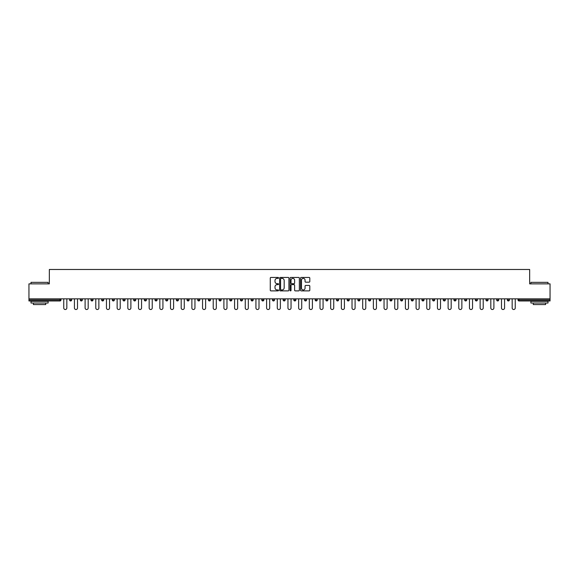 <?xml version="1.0" encoding="UTF-8"?>
<svg xmlns="http://www.w3.org/2000/svg" width="579" height="579" viewBox="0 0 579 579"><rect width="100%" height="100%" fill="white"/><g stroke="black" fill="none" stroke-linecap="round" stroke-linejoin="round"><path stroke-width="0.87" d="M278.55 277.913A0.47 0.47 0 0 0 278.079 277.442L270.943 277.442A0.673 0.673 0 0 0 270.27 278.115L270.27 290.209A0.673 0.673 0 0 0 270.943 290.882L278.079 290.882A0.47 0.47 0 0 0 278.55 290.412A0.47 0.47 0 0 0 278.079 289.941L277.153 289.941A2.15 2.15 0 0 1 275.003 287.792L275.003 286.779A2.15 2.15 0 0 1 277.153 284.629L278.079 284.629A0.47 0.47 0 0 0 278.55 284.159A0.47 0.47 0 0 0 278.079 283.688L277.153 283.688A2.15 2.15 0 0 1 275.003 281.539L275.003 280.533A2.15 2.15 0 0 1 277.153 278.383L278.079 278.383A0.47 0.47 0 0 0 278.55 277.913M309.135 282.183A0.673 0.673 0 0 0 309.801 281.51L309.801 278.115A0.673 0.673 0 0 0 309.135 277.442L301.203 277.442A0.673 0.673 0 0 0 300.537 278.115L300.537 290.209A0.673 0.673 0 0 0 301.203 290.882L309.135 290.882A0.673 0.673 0 0 0 309.801 290.209L309.801 286.113A0.673 0.673 0 0 0 309.135 285.44L305.741 285.44A0.673 0.673 0 0 0 305.068 286.113L305.068 288.139A1.795 1.795 0 0 1 303.273 289.941A1.795 1.795 0 0 1 301.478 288.139L301.478 280.178A1.795 1.795 0 0 1 303.273 278.383A1.795 1.795 0 0 1 305.068 280.178L305.068 281.51A0.673 0.673 0 0 0 305.741 282.183L309.135 282.183M28.95 298.844L28.95 283.855L49.345 283.855L49.345 269.481L529.655 269.481L529.655 283.855L550.05 283.855L550.05 298.844L28.95 298.844L28.95 299.936L59.955 299.936L59.955 298.844M288.914 278.115A0.673 0.673 0 0 0 288.241 277.442L280.316 277.442A0.673 0.673 0 0 0 279.643 278.115L279.643 290.209A0.673 0.673 0 0 0 280.316 290.882L288.241 290.882A0.673 0.673 0 0 0 288.914 290.209L288.914 278.115M290.759 277.442L298.684 277.442A0.673 0.673 0 0 1 299.357 278.115L299.357 290.209A0.673 0.673 0 0 1 298.684 290.882L295.297 290.882A0.673 0.673 0 0 1 294.624 290.209L294.624 285.302A0.673 0.673 0 0 0 293.951 284.629L291.7 284.629A0.673 0.673 0 0 0 291.027 285.302L291.027 290.412A0.47 0.47 0 0 1 290.557 290.882A0.47 0.47 0 0 1 290.086 290.412L290.086 278.115A0.673 0.673 0 0 1 290.759 277.442M60.983 298.844L60.983 299.936A1.028 1.028 0 0 1 59.955 300.964L28.95 300.964L28.95 299.936M550.05 298.844L550.05 300.964L519.045 300.964A1.028 1.028 0 0 1 518.017 299.936L518.017 298.844M69.603 299.936A1.028 1.028 0 0 0 70.631 300.964A1.028 1.028 0 0 0 71.658 299.936A1.028 1.028 0 0 1 70.631 300.964A1.028 1.028 0 0 0 71.658 299.936L71.658 298.844L71.658 299.936L69.603 299.936A1.028 1.028 0 0 0 70.631 300.964A1.028 1.028 0 0 1 69.603 299.936L69.603 298.844M59.955 300.964A1.028 1.028 0 0 0 60.983 299.936A1.028 1.028 0 0 1 59.955 300.964L59.955 299.936L60.983 299.936M80.278 298.844L80.278 299.936L80.278 298.844M82.334 298.844L82.334 299.936L82.334 298.844M90.954 299.936A1.028 1.028 0 0 0 91.981 300.964A1.028 1.028 0 0 0 93.009 299.936A1.028 1.028 0 0 1 91.981 300.964A1.028 1.028 0 0 0 93.009 299.936L93.009 298.844L93.009 299.936L90.954 299.936A1.028 1.028 0 0 0 91.981 300.964A1.028 1.028 0 0 1 90.954 299.936L90.954 298.844M101.636 298.844L101.636 299.936L101.636 298.844M103.684 298.844L103.684 299.936A1.028 1.028 0 0 1 102.657 300.964A1.028 1.028 0 0 1 101.636 299.936A1.028 1.028 0 0 0 102.657 300.964A1.028 1.028 0 0 0 103.684 299.936A1.028 1.028 0 0 1 102.657 300.964A1.028 1.028 0 0 1 101.636 299.936L103.684 299.936M112.312 299.936A1.028 1.028 0 0 0 113.339 300.964A1.028 1.028 0 0 0 114.36 299.936A1.028 1.028 0 0 1 113.339 300.964A1.028 1.028 0 0 0 114.36 299.936L114.36 298.844L114.36 299.936L112.312 299.936A1.028 1.028 0 0 0 113.339 300.964A1.028 1.028 0 0 1 112.312 299.936L112.312 298.844M125.042 298.844L125.042 299.936A1.028 1.028 0 0 1 124.015 300.964A1.028 1.028 0 0 1 122.987 299.936L122.987 298.844M134.69 300.964A1.028 1.028 0 0 0 135.718 299.936L135.718 298.844L135.718 299.936A1.028 1.028 0 0 1 134.69 300.964A1.028 1.028 0 0 1 133.662 299.936L133.662 298.844M146.393 298.844L146.393 299.936A1.028 1.028 0 0 1 145.365 300.964A1.028 1.028 0 0 1 144.337 299.936L144.337 298.844M157.068 298.844L157.068 299.936A1.028 1.028 0 0 1 156.041 300.964A1.028 1.028 0 0 1 155.013 299.936L155.013 298.844M166.716 300.964A1.028 1.028 0 0 0 167.744 299.936L167.744 298.844L167.744 299.936A1.028 1.028 0 0 1 166.716 300.964A1.028 1.028 0 0 1 165.695 299.936L165.695 298.844M178.419 298.844L178.419 299.936A1.028 1.028 0 0 1 177.398 300.964A1.028 1.028 0 0 1 176.371 299.936L176.371 298.844M187.046 298.844L187.046 299.936L187.046 298.844M189.101 298.844L189.101 299.936A1.028 1.028 0 0 1 188.074 300.964A1.028 1.028 0 0 1 187.046 299.936L189.101 299.936A1.028 1.028 0 0 1 188.074 300.964M199.777 298.844L199.777 299.936A1.028 1.028 0 0 1 198.749 300.964A1.028 1.028 0 0 1 197.721 299.936L197.721 298.844M210.452 298.844L210.452 299.936A1.028 1.028 0 0 1 209.424 300.964A1.028 1.028 0 0 1 208.397 299.936L208.397 298.844M221.127 298.844L221.127 299.936A1.028 1.028 0 0 1 220.1 300.964A1.028 1.028 0 0 1 219.079 299.936L219.079 298.844M229.754 298.844L229.754 299.936L229.754 298.844M231.803 298.844L231.803 299.936A1.028 1.028 0 0 1 230.782 300.964A1.028 1.028 0 0 1 229.754 299.936L231.803 299.936A1.028 1.028 0 0 1 230.782 300.964M241.457 300.964A1.028 1.028 0 0 0 242.485 299.936L242.485 298.844L242.485 299.936A1.028 1.028 0 0 1 241.457 300.964A1.028 1.028 0 0 1 240.43 299.936L240.43 298.844M253.161 298.844L253.161 299.936A1.028 1.028 0 0 1 252.133 300.964A1.028 1.028 0 0 1 251.105 299.936L251.105 298.844M263.836 298.844L263.836 299.936A1.028 1.028 0 0 1 262.808 300.964A1.028 1.028 0 0 1 261.78 299.936L261.78 298.844M272.456 298.844L272.456 299.936L272.456 298.844M274.511 298.844L274.511 299.936A1.028 1.028 0 0 1 273.483 300.964A1.028 1.028 0 0 1 272.456 299.936L274.511 299.936A1.028 1.028 0 0 1 273.483 300.964M283.138 298.844L283.138 299.936L283.138 298.844M285.186 298.844L285.186 299.936A1.028 1.028 0 0 1 284.159 300.964A1.028 1.028 0 0 1 283.138 299.936L285.186 299.936A1.028 1.028 0 0 1 284.159 300.964M293.814 298.844L293.814 299.936L293.814 298.844M295.862 298.844L295.862 299.936L295.862 298.844M304.489 298.844L304.489 299.936L304.489 298.844M306.544 298.844L306.544 299.936L306.544 298.844M317.22 298.844L317.22 299.936A1.028 1.028 0 0 1 316.192 300.964A1.028 1.028 0 0 1 315.164 299.936L315.164 298.844M327.895 298.844L327.895 299.936L325.839 299.936A1.028 1.028 0 0 0 326.867 300.964A1.028 1.028 0 0 1 325.839 299.936L325.839 298.844M338.57 298.844L338.57 299.936A1.028 1.028 0 0 1 337.543 300.964A1.028 1.028 0 0 1 336.515 299.936L336.515 298.844M347.197 298.844L347.197 299.936L347.197 298.844M349.246 298.844L349.246 299.936L349.246 298.844M359.921 298.844L359.921 299.936A1.028 1.028 0 0 1 358.9 300.964A1.028 1.028 0 0 1 357.873 299.936L357.873 298.844M370.603 298.844L370.603 299.936L368.548 299.936A1.028 1.028 0 0 0 369.576 300.964A1.028 1.028 0 0 1 368.548 299.936L368.548 298.844M381.279 298.844L381.279 299.936A1.028 1.028 0 0 1 380.251 300.964A1.028 1.028 0 0 1 379.223 299.936L379.223 298.844M391.954 298.844L391.954 299.936L389.899 299.936A1.028 1.028 0 0 0 390.926 300.964A1.028 1.028 0 0 1 389.899 299.936L389.899 298.844M402.629 298.844L402.629 299.936A1.028 1.028 0 0 1 401.602 300.964A1.028 1.028 0 0 1 400.581 299.936L400.581 298.844M413.305 298.844L413.305 299.936L411.256 299.936A1.028 1.028 0 0 0 412.284 300.964A1.028 1.028 0 0 1 411.256 299.936L411.256 298.844M423.987 298.844L423.987 299.936A1.028 1.028 0 0 1 422.959 300.964A1.028 1.028 0 0 1 421.932 299.936L421.932 298.844M434.663 298.844L434.663 299.936L432.607 299.936A1.028 1.028 0 0 0 433.635 300.964A1.028 1.028 0 0 1 432.607 299.936L432.607 298.844M445.338 298.844L445.338 299.936L443.282 299.936A1.028 1.028 0 0 0 444.31 300.964A1.028 1.028 0 0 1 443.282 299.936L443.282 298.844M456.013 298.844L456.013 299.936L453.958 299.936A1.028 1.028 0 0 0 454.985 300.964A1.028 1.028 0 0 1 453.958 299.936L453.958 298.844M466.688 298.844L466.688 299.936A1.028 1.028 0 0 1 465.661 300.964A1.028 1.028 0 0 1 464.64 299.936L464.64 298.844M477.364 298.844L477.364 299.936A1.028 1.028 0 0 1 476.343 300.964A1.028 1.028 0 0 1 475.316 299.936L475.316 298.844M488.046 298.844L488.046 299.936A1.028 1.028 0 0 1 487.019 300.964A1.028 1.028 0 0 1 485.991 299.936L485.991 298.844M498.722 298.844L498.722 299.936L496.666 299.936A1.028 1.028 0 0 0 497.694 300.964A1.028 1.028 0 0 1 496.666 299.936L496.666 298.844M509.397 298.844L509.397 299.936A1.028 1.028 0 0 1 508.369 300.964A1.028 1.028 0 0 1 507.342 299.936L507.342 298.844M81.306 300.964A1.028 1.028 0 0 1 80.278 299.936L82.334 299.936A1.028 1.028 0 0 1 81.306 300.964A1.028 1.028 0 0 0 82.334 299.936A1.028 1.028 0 0 1 81.306 300.964M294.841 300.964A1.028 1.028 0 0 1 293.814 299.936A1.028 1.028 0 0 0 294.841 300.964A1.028 1.028 0 0 0 295.862 299.936A1.028 1.028 0 0 1 294.841 300.964A1.028 1.028 0 0 1 293.814 299.936L295.862 299.936M305.517 300.964A1.028 1.028 0 0 1 304.489 299.936A1.028 1.028 0 0 0 305.517 300.964A1.028 1.028 0 0 0 306.544 299.936A1.028 1.028 0 0 1 305.517 300.964A1.028 1.028 0 0 1 304.489 299.936L306.544 299.936A1.028 1.028 0 0 1 305.517 300.964M327.895 299.936A1.028 1.028 0 0 1 326.867 300.964A1.028 1.028 0 0 0 327.895 299.936A1.028 1.028 0 0 1 326.867 300.964A1.028 1.028 0 0 1 325.839 299.936M348.218 300.964A1.028 1.028 0 0 1 347.197 299.936A1.028 1.028 0 0 0 348.218 300.964A1.028 1.028 0 0 0 349.246 299.936A1.028 1.028 0 0 1 348.218 300.964A1.028 1.028 0 0 1 347.197 299.936L349.246 299.936M369.576 300.964A1.028 1.028 0 0 0 370.603 299.936A1.028 1.028 0 0 1 369.576 300.964A1.028 1.028 0 0 1 368.548 299.936M391.954 299.936A1.028 1.028 0 0 1 390.926 300.964A1.028 1.028 0 0 0 391.954 299.936A1.028 1.028 0 0 1 390.926 300.964A1.028 1.028 0 0 1 389.899 299.936M412.284 300.964A1.028 1.028 0 0 0 413.305 299.936A1.028 1.028 0 0 1 412.284 300.964A1.028 1.028 0 0 1 411.256 299.936M422.959 300.964A1.028 1.028 0 0 0 423.987 299.936A1.028 1.028 0 0 1 422.959 300.964M433.635 300.964A1.028 1.028 0 0 0 434.663 299.936A1.028 1.028 0 0 1 433.635 300.964A1.028 1.028 0 0 1 432.607 299.936M444.31 300.964A1.028 1.028 0 0 0 445.338 299.936A1.028 1.028 0 0 1 444.31 300.964A1.028 1.028 0 0 1 443.282 299.936M454.985 300.964A1.028 1.028 0 0 0 456.013 299.936A1.028 1.028 0 0 1 454.985 300.964A1.028 1.028 0 0 1 453.958 299.936M487.019 300.964A1.028 1.028 0 0 0 488.046 299.936A1.028 1.028 0 0 1 487.019 300.964M498.722 299.936A1.028 1.028 0 0 1 497.694 300.964A1.028 1.028 0 0 0 498.722 299.936A1.028 1.028 0 0 1 497.694 300.964A1.028 1.028 0 0 1 496.666 299.936M281.054 278.383A0.47 0.47 0 0 0 280.583 278.854L280.583 289.471A0.47 0.47 0 0 0 281.054 289.941L282.024 289.941A2.15 2.15 0 0 0 284.173 287.792L284.173 280.533A2.15 2.15 0 0 0 282.024 278.383L281.054 278.383M294.624 280.214A1.795 1.795 0 0 0 292.822 278.419A1.795 1.795 0 0 0 291.027 280.214L291.027 283.022A0.673 0.673 0 0 0 291.7 283.688L293.951 283.688A0.673 0.673 0 0 0 294.624 283.022L294.624 280.214M63.755 307.977L63.755 298.844L63.755 307.977A1.542 1.542 0 0 0 65.289 309.519A1.542 1.542 0 0 0 66.831 307.977L66.831 298.844M31.005 282.349L48.115 282.349L31.005 282.349L31.005 283.855M48.115 303.02L31.005 303.02L31.005 301.304L48.115 301.304L48.115 303.02M45.719 303.02L45.719 304.59L33.401 304.59L33.401 303.02M530.885 282.349L547.995 282.349L530.885 282.349L530.885 283.855M547.995 303.02L530.885 303.02L530.885 301.304L547.995 301.304L547.995 303.02M545.599 303.02L545.599 304.59L533.281 304.59L533.281 303.02M74.43 307.977L74.43 298.844L74.43 307.977A1.542 1.542 0 0 0 75.965 309.519A1.542 1.542 0 0 0 77.506 307.977L77.506 298.844M85.106 307.977L85.106 298.844L85.106 307.977A1.542 1.542 0 0 0 86.647 309.519A1.542 1.542 0 0 0 88.182 307.977L88.182 298.844M95.781 307.977L95.781 298.844L95.781 307.977A1.542 1.542 0 0 0 97.323 309.519A1.542 1.542 0 0 0 98.864 307.977L98.864 298.844M106.456 307.977L106.456 298.844L106.456 307.977A1.542 1.542 0 0 0 107.998 309.519A1.542 1.542 0 0 0 109.54 307.977L109.54 298.844M117.132 307.977L117.132 298.844L117.132 307.977A1.542 1.542 0 0 0 118.673 309.519A1.542 1.542 0 0 0 120.215 307.977L120.215 298.844M127.814 307.977L127.814 298.844L127.814 307.977A1.542 1.542 0 0 0 129.349 309.519A1.542 1.542 0 0 0 130.89 307.977L130.89 298.844M138.49 307.977L138.49 298.844L138.49 307.977A1.542 1.542 0 0 0 140.031 309.519A1.542 1.542 0 0 0 141.565 307.977L141.565 298.844M149.165 307.977L149.165 298.844L149.165 307.977A1.542 1.542 0 0 0 150.706 309.519A1.542 1.542 0 0 0 152.241 307.977L152.241 298.844M159.84 307.977L159.84 298.844L159.84 307.977A1.542 1.542 0 0 0 161.382 309.519A1.542 1.542 0 0 0 162.923 307.977L162.923 298.844M170.516 307.977L170.516 298.844L170.516 307.977A1.542 1.542 0 0 0 172.057 309.519A1.542 1.542 0 0 0 173.599 307.977L173.599 298.844M181.191 307.977L181.191 298.844L181.191 307.977A1.542 1.542 0 0 0 182.732 309.519A1.542 1.542 0 0 0 184.274 307.977L184.274 298.844M191.873 307.977L191.873 298.844L191.873 307.977A1.542 1.542 0 0 0 193.408 309.519A1.542 1.542 0 0 0 194.949 307.977L194.949 298.844M202.549 307.977L202.549 298.844L202.549 307.977A1.542 1.542 0 0 0 204.09 309.519A1.542 1.542 0 0 0 205.625 307.977L205.625 298.844M213.224 307.977L213.224 298.844L213.224 307.977A1.542 1.542 0 0 0 214.766 309.519A1.542 1.542 0 0 0 216.307 307.977L216.307 298.844M223.899 307.977L223.899 298.844L223.899 307.977A1.542 1.542 0 0 0 225.441 309.519A1.542 1.542 0 0 0 226.982 307.977L226.982 298.844M234.575 307.977L234.575 298.844L234.575 307.977A1.542 1.542 0 0 0 236.116 309.519A1.542 1.542 0 0 0 237.658 307.977L237.658 298.844M245.257 307.977L245.257 298.844L245.257 307.977A1.542 1.542 0 0 0 246.792 309.519A1.542 1.542 0 0 0 248.333 307.977L248.333 298.844M255.932 307.977L255.932 298.844L255.932 307.977A1.542 1.542 0 0 0 257.467 309.519A1.542 1.542 0 0 0 259.008 307.977L259.008 298.844M266.608 307.977L266.608 298.844L266.608 307.977A1.542 1.542 0 0 0 268.149 309.519A1.542 1.542 0 0 0 269.684 307.977L269.684 298.844M277.283 307.977L277.283 298.844L277.283 307.977A1.542 1.542 0 0 0 278.825 309.519A1.542 1.542 0 0 0 280.366 307.977L280.366 298.844M287.958 307.977L287.958 298.844L287.958 307.977A1.542 1.542 0 0 0 289.5 309.519A1.542 1.542 0 0 0 291.042 307.977L291.042 298.844M298.634 307.977L298.634 298.844L298.634 307.977A1.542 1.542 0 0 0 300.175 309.519A1.542 1.542 0 0 0 301.717 307.977L301.717 298.844M309.316 307.977L309.316 298.844L309.316 307.977A1.542 1.542 0 0 0 310.851 309.519A1.542 1.542 0 0 0 312.392 307.977L312.392 298.844M319.992 307.977L319.992 298.844L319.992 307.977A1.542 1.542 0 0 0 321.533 309.519A1.542 1.542 0 0 0 323.068 307.977L323.068 298.844M330.667 307.977L330.667 298.844L330.667 307.977A1.542 1.542 0 0 0 332.208 309.519A1.542 1.542 0 0 0 333.743 307.977L333.743 298.844M341.342 307.977L341.342 298.844L341.342 307.977A1.542 1.542 0 0 0 342.884 309.519A1.542 1.542 0 0 0 344.425 307.977L344.425 298.844M352.018 307.977L352.018 298.844L352.018 307.977A1.542 1.542 0 0 0 353.559 309.519A1.542 1.542 0 0 0 355.101 307.977L355.101 298.844M362.693 307.977L362.693 298.844L362.693 307.977A1.542 1.542 0 0 0 364.234 309.519A1.542 1.542 0 0 0 365.776 307.977L365.776 298.844M373.375 307.977L373.375 298.844L373.375 307.977A1.542 1.542 0 0 0 374.91 309.519A1.542 1.542 0 0 0 376.451 307.977L376.451 298.844M384.051 307.977L384.051 298.844L384.051 307.977A1.542 1.542 0 0 0 385.592 309.519A1.542 1.542 0 0 0 387.127 307.977L387.127 298.844M394.726 307.977L394.726 298.844L394.726 307.977A1.542 1.542 0 0 0 396.268 309.519A1.542 1.542 0 0 0 397.809 307.977L397.809 298.844M405.401 307.977L405.401 298.844L405.401 307.977A1.542 1.542 0 0 0 406.943 309.519A1.542 1.542 0 0 0 408.484 307.977L408.484 298.844M416.077 307.977L416.077 298.844L416.077 307.977A1.542 1.542 0 0 0 417.618 309.519A1.542 1.542 0 0 0 419.16 307.977L419.16 298.844M426.759 307.977L426.759 298.844L426.759 307.977A1.542 1.542 0 0 0 428.294 309.519A1.542 1.542 0 0 0 429.835 307.977L429.835 298.844M437.435 307.977L437.435 298.844L437.435 307.977A1.542 1.542 0 0 0 438.969 309.519A1.542 1.542 0 0 0 440.51 307.977L440.51 298.844M448.11 307.977L448.11 298.844L448.11 307.977A1.542 1.542 0 0 0 449.651 309.519A1.542 1.542 0 0 0 451.186 307.977L451.186 298.844M458.785 307.977L458.785 298.844L458.785 307.977A1.542 1.542 0 0 0 460.327 309.519A1.542 1.542 0 0 0 461.868 307.977L461.868 298.844M469.46 307.977L469.46 298.844L469.46 307.977A1.542 1.542 0 0 0 471.002 309.519A1.542 1.542 0 0 0 472.544 307.977L472.544 298.844M480.136 307.977L480.136 298.844L480.136 307.977A1.542 1.542 0 0 0 481.677 309.519A1.542 1.542 0 0 0 483.219 307.977L483.219 298.844M490.818 307.977L490.818 298.844L490.818 307.977A1.542 1.542 0 0 0 492.353 309.519A1.542 1.542 0 0 0 493.894 307.977L493.894 298.844M501.494 307.977L501.494 298.844L501.494 307.977A1.542 1.542 0 0 0 503.035 309.519A1.542 1.542 0 0 0 504.57 307.977L504.57 298.844M512.169 307.977L512.169 298.844L512.169 307.977A1.542 1.542 0 0 0 513.711 309.519A1.542 1.542 0 0 0 515.245 307.977L515.245 298.844M519.045 298.844L519.045 299.936L550.05 299.936M518.017 299.936L519.045 299.936L519.045 300.964M124.015 300.964A1.028 1.028 0 0 0 125.042 299.936L122.987 299.936M135.718 299.936L133.662 299.936M145.365 300.964A1.028 1.028 0 0 0 146.393 299.936L144.337 299.936M156.041 300.964A1.028 1.028 0 0 0 157.068 299.936L155.013 299.936M167.744 299.936L165.695 299.936M177.398 300.964A1.028 1.028 0 0 0 178.419 299.936L176.371 299.936M198.749 300.964A1.028 1.028 0 0 0 199.777 299.936L197.721 299.936M209.424 300.964A1.028 1.028 0 0 0 210.452 299.936L208.397 299.936M220.1 300.964A1.028 1.028 0 0 0 221.127 299.936L219.079 299.936M242.485 299.936L240.43 299.936M252.133 300.964A1.028 1.028 0 0 0 253.161 299.936L251.105 299.936M262.808 300.964A1.028 1.028 0 0 0 263.836 299.936L261.78 299.936M316.192 300.964A1.028 1.028 0 0 0 317.22 299.936L315.164 299.936M337.543 300.964A1.028 1.028 0 0 0 338.57 299.936L336.515 299.936M358.9 300.964A1.028 1.028 0 0 0 359.921 299.936L357.873 299.936M380.251 300.964A1.028 1.028 0 0 0 381.279 299.936L379.223 299.936M401.602 300.964A1.028 1.028 0 0 0 402.629 299.936L400.581 299.936M423.987 299.936L421.932 299.936M465.661 300.964A1.028 1.028 0 0 0 466.688 299.936L464.64 299.936M476.343 300.964A1.028 1.028 0 0 0 477.364 299.936L475.316 299.936M488.046 299.936L485.991 299.936M508.369 300.964A1.028 1.028 0 0 0 509.397 299.936L507.342 299.936M48.115 283.855L48.115 282.349M547.995 283.855L547.995 282.349"/></g></svg>
